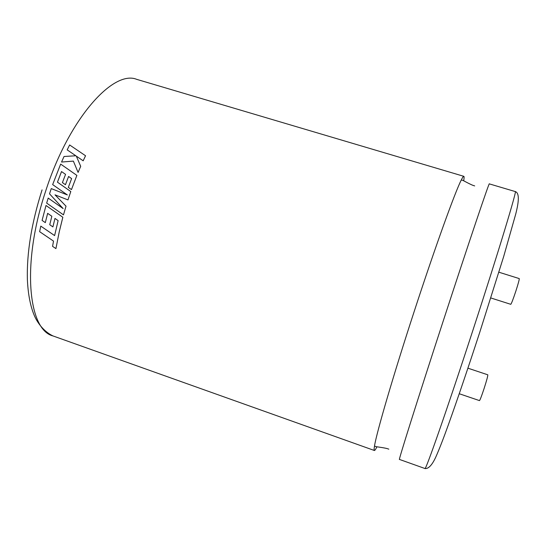 <?xml version="1.0" encoding="UTF-8"?>
<svg xmlns="http://www.w3.org/2000/svg" width="547" height="547" viewBox="0 0 547 547"><rect width="100%" height="100%" fill="white"/><g stroke="black" fill="none" stroke-linecap="round" stroke-linejoin="round"><path stroke-width="0.82" d="M376.876 446.913C375.632 449.408 374.804 450.598 374.38 450.489C373.977 450.359 374.025 448.848 374.517 445.962C376.534 432.875 393.225 375.639 414.277 311.216C435.145 247.176 455.193 191.765 461.244 180.052C462.55 177.426 463.405 176.182 463.808 176.312C464.212 176.469 464.184 177.925 463.712 180.667M459.241 393.737L479.473 400.602C480.068 400.062 481.606 396.049 484.088 388.555C486.707 380.37 487.945 375.789 487.801 374.811L467.904 368.172M54.611 235.579L40.786 226.123L54.611 235.593L58.126 220.632L54.967 218.424L52.902 226.896L54.967 218.424M40.786 226.123L39.63 231.675L53.517 241.111L52.574 246.355L55.931 248.605L59.226 231.914L62.843 217.262L45.996 205.481L42.085 220.407L45.319 222.629L47.651 213.351M63.124 208.551L48.198 198.082L46.666 203.101L63.479 214.868L66.023 206.164L55.008 194.841L67.978 199.915L70.795 191.546L57.456 182.172L61.531 171.573L65.565 174.377M63.479 214.868L66.009 206.164L55.028 194.848M424.923 468.505L399.454 459.425C397.888 462.188 417.47 399.919 443.33 320.686C469.025 241.877 489.674 180.783 489.326 183.881L515.247 191.559C520.546 193.194 517.79 205.863 515.78 213.891L503.705 256.447L479.671 332.555C468.006 368.302 457.579 399.009 448.396 424.691C443.48 438.434 439.296 449.176 435.856 456.916C432.745 463.788 428.869 469.128 424.923 468.505C425.204 471.952 446.926 410.045 472.888 330.326C498.768 251.052 517.483 189.002 515.247 191.559M498.878 272.208L519.247 278.587C519.418 279.353 518.303 283.476 515.91 290.942C513.182 299.141 511.472 303.599 510.775 304.317L490.803 297.958M61.531 171.573L65.565 174.37L62.406 182.595L65.449 184.722L68.594 176.483L71.616 178.609L68.32 187.395L71.472 189.59L76.881 175.396L60.662 164.1L52.656 184.592L67.363 194.93L51.261 188.606L49.524 193.836L63.144 208.571L48.184 198.082M67.185 149.885L75.821 155.765L64.033 156.504L61.551 162.042L73.366 161.105L78.084 172.421L80.689 166.309L76.313 156.121L83.171 160.811L85.551 155.751L69.633 144.962L67.178 149.871L75.835 155.765M78.084 172.421L80.703 166.322L76.313 156.121L83.165 160.797L85.544 155.731M61.551 162.042L73.373 161.119M70.795 191.546L57.442 182.165L61.517 171.56M67.965 199.908L70.782 191.539M65.449 184.722L68.58 176.469L71.616 178.609M71.472 189.59L76.867 175.389M55.931 248.605L59.213 231.921L62.83 217.262L45.982 205.481M45.319 222.629L47.637 213.337L51.835 216.256L49.743 224.721L52.902 226.896M463.808 176.312L136.723 79.356C113.325 69.599 68.963 118.425 45.688 191.04C21.306 263.722 28.232 330.046 53.032 335.954C43.028 331.222 36.799 321.574 34.256 315.393C30.352 306.04 28.068 294.183 27.391 279.818C26.632 253.097 31.528 223.121 42.071 189.884M374.517 445.962L375.734 446.612L381.779 447.528C387.932 448.54 387.515 448.793 388.821 449.149M461.244 180.052L462.612 180.243L468.041 183.067C473.606 185.877 473.415 185.426 474.68 185.905M374.38 450.489L53.032 335.954"/></g></svg>
